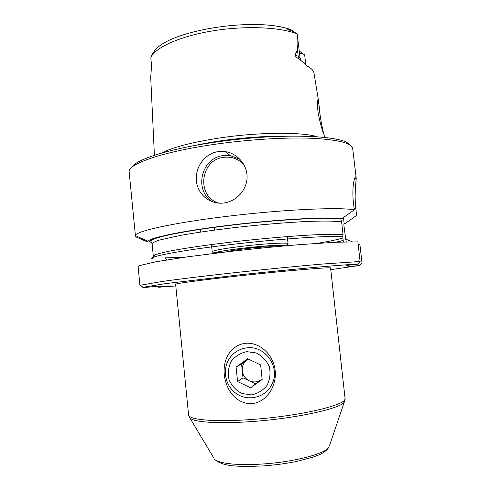 <?xml version="1.0" encoding="UTF-8"?>
<svg xmlns="http://www.w3.org/2000/svg" width="491" height="491" viewBox="0 0 491 491"><rect width="100%" height="100%" fill="white"/><g stroke="black" fill="none" stroke-linecap="round" stroke-linejoin="round"><path stroke-width="0.74" d="M248.305 359.087L247.083 359.86C243.561 362.616 241.959 366.274 242.278 370.84C242.898 375.382 245.23 378.696 249.262 380.789C253.43 382.599 257.376 382.262 261.114 379.77L262.126 379.04M262.114 378.96L250.6 387.767L262.163 379.439L260.641 364.887L247.581 358.749L236.091 367.084L237.583 381.556L250.6 387.767M248.213 359.044L241.554 363.874L242.996 377.812L255.547 383.778M242.996 377.812L237.583 381.556M241.554 363.874L236.091 367.084M247.09 347.849C265.465 345.32 280.858 367.808 271.873 384.447C265.674 397.428 248.268 401.877 236.484 393.678C224.547 385.717 221.723 367.704 230.629 356.767C234.913 351.562 240.4 348.592 247.09 347.849M246.838 351.66L256.228 352.949C262.126 355.938 266.472 360.486 269.264 366.593C270.737 373.148 270.007 379.39 267.092 385.325C262.986 390.455 257.738 393.647 251.337 394.893L241.953 393.512C236.097 390.468 231.801 385.908 229.07 379.831C227.646 373.338 228.37 367.151 231.249 361.272C235.287 356.165 240.486 352.961 246.838 351.66M175.796 285.952L158.44 287.266L169.702 286.038L154.72 286.443L142.709 287.757L142.973 287.315L140.426 285.228L139.947 285.559L138.131 266.748L139.978 265.496L155.862 261.783L187.421 256.824L230.555 251.404C254.614 248.704 277.667 246.439 299.713 244.622L336.126 242.216L357.89 241.879L360.112 261.5L357.878 264.158L345.989 265.459L348.984 266.625L348.819 265.146M352.25 241.768L347.186 239.712L345.787 239.608L343.841 224.952L344.038 223.374L345.345 223.374L343.786 223.951M343.461 217.519L344.136 223.515M135.412 235.6L135.522 236.73L147.84 242.081L147.938 241.32C149.706 237.687 183.634 230.641 231.022 225.019C278.36 219.373 326.595 216.758 342.049 218.52L340.736 218.673L341.619 221.889L343.056 234.698L342.724 236.404L343.344 241.934M345.971 239.854L346.198 241.854M142.973 287.315L165.16 283.669L238.988 274.923C291.844 269.203 343.24 264.631 357.878 264.158M140.426 285.228L163.012 281.337C181.087 278.833 208.399 275.537 238.767 272.235C269.301 268.939 300.24 265.932 323.79 263.937L360.112 261.5M147.84 242.081L150.369 241.903L152.112 243.401M153.652 256.64L153.045 258.063L151.283 258.794C149.497 256.437 181.308 250.361 229.352 244.708C277.341 239.049 327.601 235.576 342.736 236.515M273.493 246.924C272.032 246.347 258.88 247.151 246.163 248.636C235.416 249.919 229.058 250.969 227.088 251.803M295.257 32.688L291.298 29.914L287.836 28.638C285.676 27.686 285.553 28.325 288.99 29.914L294.747 32.449L297.258 34.21L300.001 57.717L298.178 56.207L297.436 49.493C298.062 44.939 298 39.845 297.258 34.21M303.696 54.256L299.264 51.046M318.634 101.416L314.087 73.582C313.694 70.692 311.226 68.083 306.703 65.745L298.841 58.57C297.3 58.245 296.042 57.109 295.066 55.158L297.436 49.493M154.407 155.279L150.706 77.461L151.516 66.181L150.854 57.717L151.572 55.508C152.222 54.384 154.229 50.819 155.966 49.29C172.059 30.583 249.545 17.897 285.983 28.153M317.26 136.762C302.419 131.987 261.065 132.024 222.57 137.548C193.356 141.881 172.955 147.079 161.367 153.149M319.23 106.449L318.107 99.894C317.204 100.545 317.229 104.994 318.174 113.243C320.439 124.113 322.366 131.171 323.962 134.417L324.042 134.503C323.317 133.055 319.715 116.784 319.23 106.449M304.739 55.44L304.481 54.826C303.763 54.041 302.112 53.574 299.528 53.427M345.05 398.336L330.584 268.031C332.634 266.809 286.67 270.651 238.73 275.924C201.236 280.017 174.679 283.632 175.631 284.32L188.575 414.785C188.188 419.903 215.623 422.352 253.644 419.326C302.296 415.736 347.953 404.523 345.05 398.336L344.381 401.828L344.835 400.687M348.984 266.625L359.94 265.435L330.762 269.663M359.94 265.435L362.002 262.986L359.952 244.911L358.148 244.174M345.345 223.374L356.601 215.402L355.803 208.337C354.152 194.399 356.208 180.136 356.221 178.276L354.6 178.485M200.457 232.09L200.175 229.328M135.522 236.73L129.09 171.187C129.741 163.165 165.59 151.044 217.544 143.918C250.054 139.401 285.197 137.308 310.496 138.216C336.047 139.432 350.077 142.586 352.587 147.693L356.221 178.276M223.657 203.022L225.541 202.715C237.509 200.34 247.126 189.133 247.09 176.895C247.12 164.62 237.417 153.474 225.418 151.658L218.342 151.596C204.753 153.407 194.952 167.29 196.412 180.903C197.72 194.577 209.995 204.784 223.657 203.022M135.166 236.036L135.258 235.527C135.909 231.267 172.39 222.994 225.062 216.58C281.03 209.596 339.496 206.914 354.263 209.853L353.391 202.188C351.617 186.924 354.79 175.097 355.858 177.018L356.214 177.975M166.885 259.886L165.283 257.83L183.266 257.407M252.018 403.67C226.185 404.486 215.629 366.347 231.795 350.163C235.514 346.21 240.16 343.903 245.733 343.252C260.966 342.166 273.806 355.963 275.163 370.711C276.856 385.392 267.288 402.012 252.018 403.67M225.995 152.124L227.069 151.971M193.736 145.717C202.673 143.734 212.431 142.003 223.024 140.512C244.819 137.535 265.158 136.105 284.056 136.222M354.263 209.853L342.049 218.52M131.729 167.419C135.473 159.514 170.039 148.405 217.832 141.819C280.699 132.773 343.712 135.252 349.218 144.563M149.632 241.867C147.754 238.577 179.503 231.494 227.523 225.627C275.488 219.747 325.748 216.954 340.852 218.839M340.907 218.931C326.423 216.954 276.654 219.673 228.726 225.498C201.451 228.855 179.81 232.372 163.81 236.036L154.702 238.657L151.694 240.025L150.829 241.093L152.106 243.781C152.517 242.769 154.818 241.572 159.01 240.179L180.406 235.392C195.369 232.728 213.18 230.156 233.851 227.677C261.212 224.528 289.26 222.227 310.287 221.355C325.355 220.827 336.022 221.036 341.619 221.889M152.106 243.781L153.321 256.21L154.984 254.884C157.832 253.822 162.595 252.583 169.272 251.183C184.125 248.274 208.086 244.776 235.299 241.627C262.703 238.534 290.764 236.097 311.779 234.95C326.84 234.207 337.489 234.146 343.056 234.698M189.274 417.037L189.956 418.062C193.742 422.34 219.98 424.058 253.951 421.382C298.184 418.129 341.583 408.224 344.381 401.828L329.486 445.613M262.378 464.02C294.397 462.006 326.159 453.518 329.013 447.013C326.711 450.707 322.765 453.567 317.18 455.587L312.172 457.409L296.03 461.577C285.51 463.633 274.53 465.087 263.084 465.934C240.185 466.861 222.472 467.039 214.377 459.06C217.979 463.443 237.73 465.744 262.378 464.02M213.628 457.796L189.956 418.062L188.575 414.785M294.747 32.449L291.298 29.914M298.841 58.57L298.178 56.207L295.066 55.158M150.946 57.287C155.524 47.369 180.037 36.242 212.517 30.902C244.96 25.538 279.987 27.042 296.865 33.842M342.902 237.975C337.894 239.553 329.436 241.327 317.524 243.297M355.803 208.337L354.115 208.54M355.895 177.073L355.202 177.165M343.191 240.547L336.01 242.223M243.266 246.144C266.091 243.462 288.757 242.302 288.064 243.708L287.045 245.169L271.744 245.531L243.781 248.084C232.47 249.416 222.681 250.901 218.072 251.865L213.462 252.902L212.167 251.68C213.26 250.373 223.626 248.526 243.266 246.144M283.964 245.193L275.727 246.715M224.853 252.061L216.488 252.282M214.156 253.338C214.831 252.153 224.718 250.404 243.8 248.096C265.87 245.512 287.658 244.377 286.462 245.739M213.069 202.096C193.411 191.312 200.948 157.586 223.46 155.573L230.291 155.61L240.013 159.323M219.072 203.188C196.019 197.051 200.04 159.391 223.927 157.304C231.893 156.445 238.595 158.955 244.021 164.835M226.713 250.361L226.867 251.828M273.555 245.439L273.714 246.899M300.001 57.717L301.014 60.418M324.042 134.503L324.514 137.4M317.806 100.293L318.107 99.888M304.733 55.385L305.819 65.199M355.251 177.098L355.858 177.018M343.184 240.461L335.77 242.235M211.437 244.555L212.167 251.68M287.29 236.582L288.064 243.708M240.038 159.348L230.291 155.61L225.418 151.658M147.938 241.32L135.258 235.527M281.128 223.092L280.834 220.33M214.659 230.076L214.377 227.315"/></g></svg>
